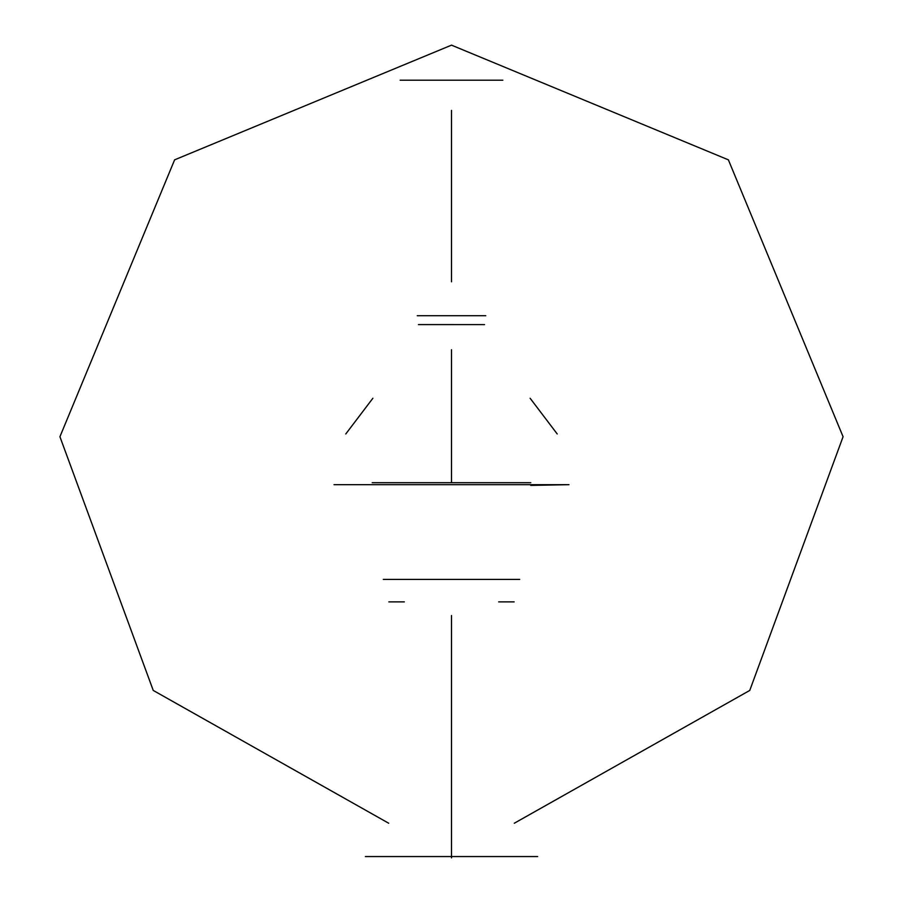 <?xml version="1.0" encoding="UTF-8"?>
<svg xmlns="http://www.w3.org/2000/svg" width="903" height="903" viewBox="0 0 903 903"><rect width="100%" height="100%" fill="white"/><g stroke="black" fill="none" stroke-linecap="round" stroke-linejoin="round"><path stroke-width="1.35" d="M514.304 823.231L749.761 690.434L843.075 436.725L728.382 159.842L451.5 45.15L174.618 159.831L59.925 436.725L153.239 690.434L388.696 823.231M388.843 601.872L404.318 601.872M498.682 601.872L514.157 601.872M345.781 433.971L372.883 398.246M530.117 398.246L557.219 433.971M537.646 856.563L365.354 856.563L537.646 856.563M502.847 80.209L400.153 80.209L502.847 80.209M490.837 80.209L412.163 80.209M519.688 579.41L383.312 579.41M568.969 484.685L334.031 484.685L568.969 484.685L530.75 485.396M530.795 482.721L372.205 482.721L530.795 482.721M485.746 315.711L417.254 315.711L485.746 315.711M484.561 324.595L418.439 324.583M451.5 615.519L451.5 857.85L451.5 615.519M451.5 368.356L451.5 349.721L451.5 368.356M451.5 281.792L451.5 110.38L451.5 281.792M451.5 482.721L451.5 349.721L451.5 482.721"/></g></svg>
